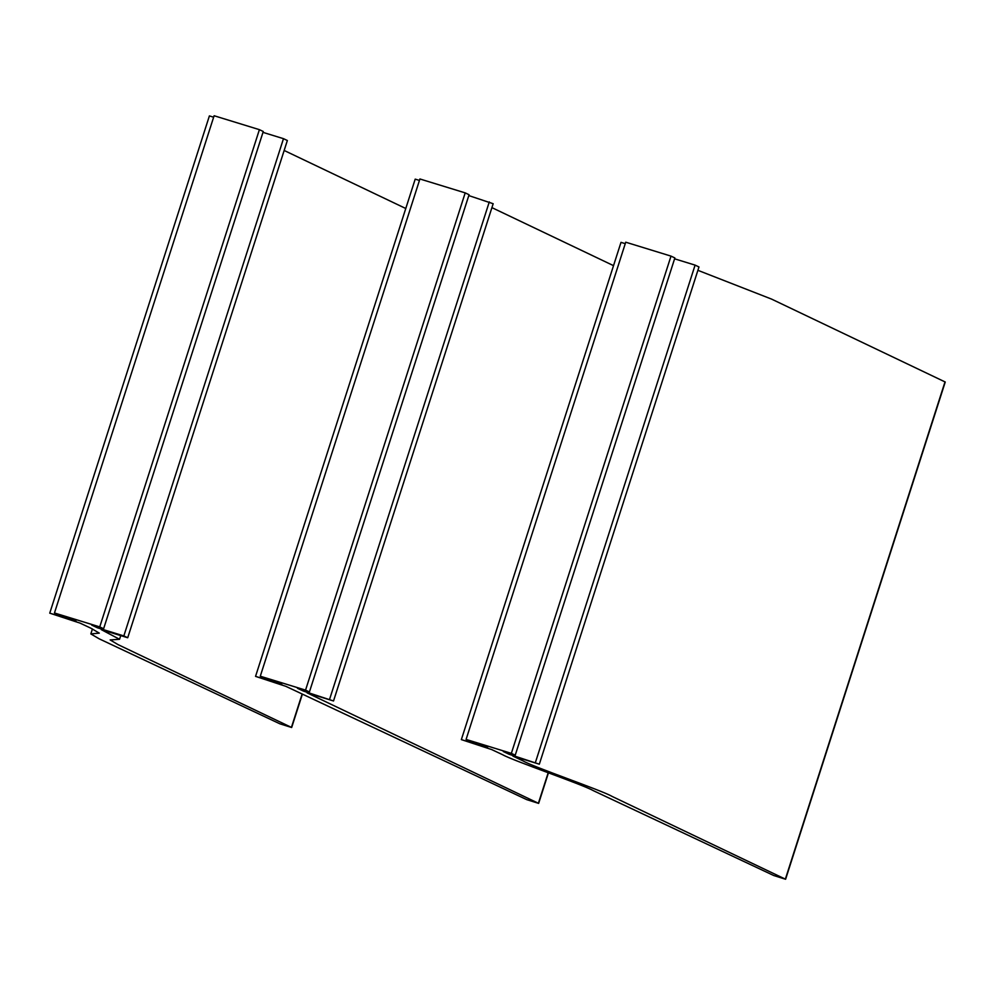 <?xml version="1.0" encoding="UTF-8"?>
<svg xmlns="http://www.w3.org/2000/svg" width="995" height="995" viewBox="0 0 995 995"><rect width="100%" height="100%" fill="white"/><g stroke="black" fill="none" stroke-linecap="round" stroke-linejoin="round"><path stroke-width="1.49" d="M535.447 762.369L695.095 265.118L698.975 266.958L539.327 764.197L509.104 754.272L503.296 751.511L515.236 755.18L511.355 753.352L671.003 256.113L625.731 242.195L466.083 739.434L487.699 747.693L461.357 739.608L621.004 242.357L625.258 243.663M515.236 755.18L674.871 257.941L671.003 256.113M509.104 754.272L509.39 753.389M695.095 265.118L674.598 258.824M539.327 764.197L512.885 756.076L523.333 761.063C532.984 766.834 602.286 790.577 611.937 796.348L785.602 879.257L773.774 875.538L593.132 790.565C582.722 784.545 512.947 760.69 502.537 754.67L491.667 749.558L461.357 739.608M697.893 270.317L771.585 299.109L945.25 382.018L785.602 879.257M511.355 753.352L466.083 739.434M333.524 700.977L303.301 691.04L297.493 688.291L309.42 691.96L305.552 690.12L260.28 676.214L281.896 684.473L255.553 676.376L285.863 686.339L526.815 799.669L538.643 803.388L307.082 692.856L333.524 700.977L493.172 203.726L468.794 195.592M329.644 699.137L489.291 201.898M491.916 207.632L613.529 265.653M303.301 691.04L303.587 690.169M309.42 691.96L469.068 194.721L465.2 192.881L305.552 690.12M255.553 676.376L415.201 179.137L419.455 180.443M260.28 676.214L419.915 178.976L465.2 192.881M302.393 694.112L291.672 727.507L279.844 723.8L99.201 638.827L90.831 633.914L99.301 633.131L90.931 628.218L80.06 623.106L49.75 613.156L76.093 621.241L54.464 612.982L214.112 115.743L259.397 129.661L263.265 131.489L103.617 628.728L91.689 625.071L97.498 627.82L97.784 626.937M213.639 117.211L209.398 115.905L49.75 613.156M291.672 727.507L118.007 644.598L110.159 639.922L119.562 639.287L101.279 629.624L127.721 637.745L287.356 140.506L283.488 138.666L123.84 635.917L127.721 637.745M405.773 208.502L284.16 150.469M262.991 132.372L283.488 138.666M97.498 627.82L123.84 635.917M103.617 628.728L99.749 626.9L259.397 129.661M99.749 626.9L54.464 612.982M785.366 879.095L945.014 381.856M538.407 803.226L548.183 772.754M302.144 693.988L291.435 727.357M538.643 803.388L548.444 772.841M90.831 633.914L92.423 628.927M120.743 635.606L119.562 639.287"/></g></svg>

